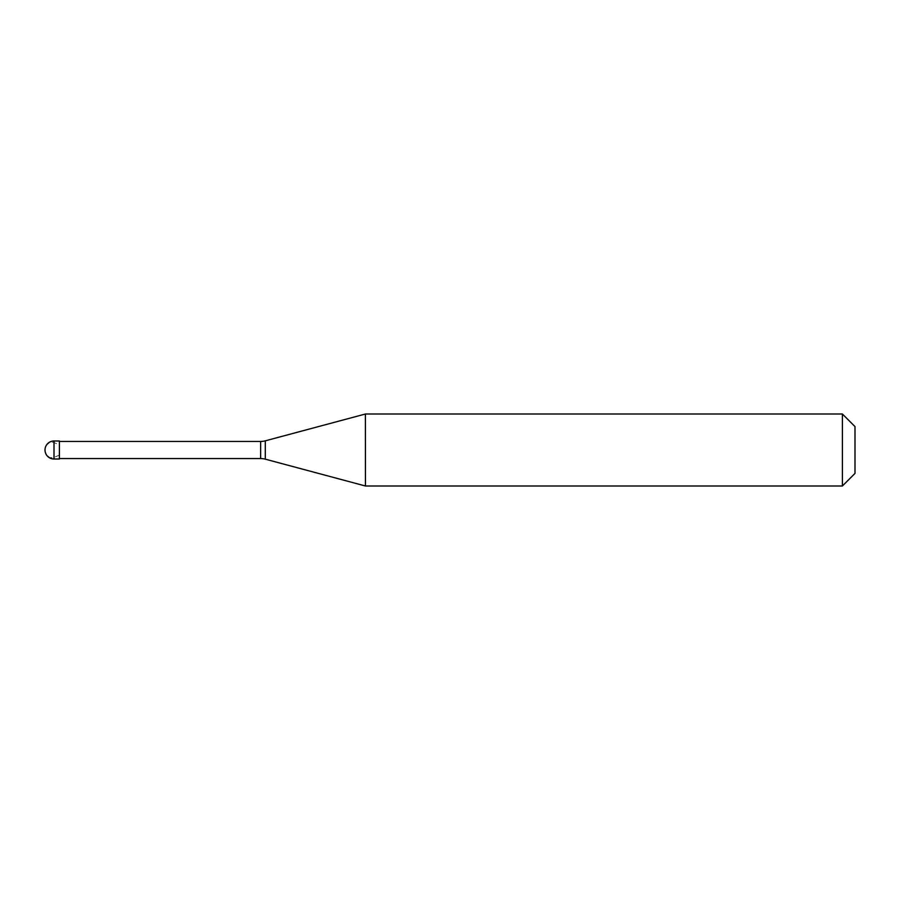 <?xml version="1.0" encoding="UTF-8"?>
<svg xmlns="http://www.w3.org/2000/svg" width="900" height="900" viewBox="0 0 900 900"><rect width="100%" height="100%" fill="white"/><g stroke="black" fill="none" stroke-linecap="round" stroke-linejoin="round"><path stroke-width="0.67" stroke-dasharray="4.5 3.38" d="M59.4 459L59.4 441L59.4 459M855 473.4L855 426.6L855 473.4M59.4 441.45L59.4 458.55M842.4 414L842.4 486M59.4 455.108L53.426 457.706L49.837 457.605L46.305 454.657L45 450.27L46.305 445.343L49.837 442.395L53.426 442.294L59.4 444.892M54 441L54 459M260.64 441.45L260.64 458.55M265.298 440.831L265.298 459.169"/><path stroke-width="1.35" d="M54 441A9 9 0 0 0 45 450A9 9 0 0 0 54 459L59.4 459L59.4 441L54 441L54 459M59.4 458.55L260.64 458.55A18 18 0 0 1 265.298 459.169L365.456 486L842.4 486L855 473.4L855 426.6L842.4 414L842.4 486M59.4 441.45L260.64 441.45A18 18 0 0 0 265.298 440.831L365.4 414.011L365.456 486L365.4 414L842.4 414M260.64 441.45L260.64 458.55M265.298 440.831L265.298 459.169"/></g></svg>
